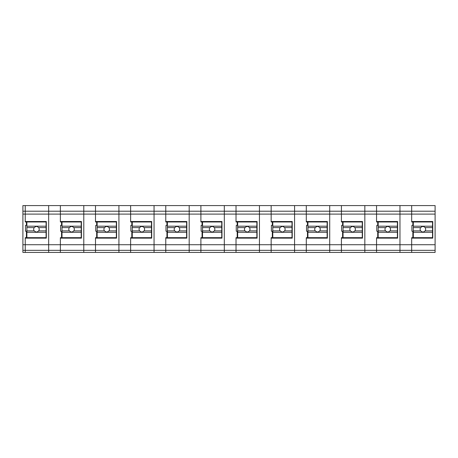 <?xml version="1.0" encoding="UTF-8"?>
<svg xmlns="http://www.w3.org/2000/svg" width="458" height="458" viewBox="0 0 458 458"><rect width="100%" height="100%" fill="white"/><g stroke="black" fill="none" stroke-linecap="round" stroke-linejoin="round"><path stroke-width="0.69" d="M25.242 250.337L25.242 252.421L22.9 252.421L22.9 250.337L25.242 250.337L25.242 237.673L25.242 250.337L48.663 250.337L48.663 252.421L25.242 252.421M25.242 237.673L26.415 237.673L26.415 231.233L25.476 231.233L25.476 225.376L26.415 225.376L26.415 221.981L25.242 221.981L25.242 205.585L25.242 214.098L22.9 214.098L22.9 250.337M435.1 211.207L411.679 211.207L411.679 214.098L411.679 205.585L435.1 205.585L435.1 214.098L399.971 214.098L399.971 244.881L399.971 211.207L399.971 214.098L364.837 214.098L364.837 244.881L364.837 211.207L364.837 214.098L329.708 214.098L329.708 244.881L329.708 211.207L329.708 214.098L294.58 214.098L294.58 244.881L294.58 211.207L294.58 214.098L259.446 214.098L259.446 244.881L259.446 211.207L259.446 214.098L224.317 214.098L224.317 244.881L224.317 211.207L224.317 214.098L189.183 214.098L189.183 244.881L189.183 211.207L189.183 214.098L154.054 214.098L154.054 244.881L154.054 211.207L154.054 214.098L118.925 214.098L118.925 244.881L118.925 211.207L118.925 214.098L83.791 214.098L83.791 244.881L83.791 211.207L83.791 214.098L60.37 214.098L60.37 205.585L22.9 205.585L22.9 211.207L48.663 211.207L48.663 205.585L48.663 214.098L25.242 214.098L25.242 221.981M48.663 250.337L48.663 214.098L48.663 250.337L60.37 250.337L60.37 252.421L95.504 252.421L95.504 237.673L95.504 250.337L118.925 250.337L118.925 252.421L95.504 252.421M83.791 252.421L83.791 244.881L83.791 250.337L60.37 250.337L60.37 244.715L22.9 244.715M46.321 221.512L46.321 238.143L46.321 221.512L25.242 221.512M46.321 238.137L25.242 238.137L46.321 238.143M81.45 221.512L81.45 238.143L60.37 238.143L60.37 244.715L60.37 237.673L60.37 238.137L81.45 238.137L81.45 221.512L60.37 221.512L60.37 221.981L60.37 214.098L60.37 221.512M83.791 205.585L60.37 205.585L60.37 214.098L48.663 214.098L48.663 211.207L83.791 211.207L83.791 205.585L83.791 211.207L95.504 211.207L95.504 205.585L95.504 221.981L95.504 211.207L118.925 211.207L118.925 205.585L83.791 205.585M435.1 214.098L435.1 252.421L411.679 252.421L411.679 244.715L376.55 244.715L376.55 237.673L376.55 238.137L397.63 238.143L397.63 221.512L397.63 238.137L376.55 238.137L376.55 252.421L399.971 252.421L399.971 244.881L399.971 250.337L376.55 250.337L376.55 244.715L341.416 244.715L341.416 237.673L341.416 238.137L362.496 238.143L362.496 221.512L362.496 238.137L341.416 238.137L341.416 252.421L364.837 252.421L364.837 244.881L364.837 250.337L341.416 250.337L341.416 244.715L306.288 244.715L306.288 237.673L306.288 238.137L327.367 238.143L327.367 221.512L327.367 238.137L306.288 238.137L306.288 252.421L329.708 252.421L329.708 244.881L329.708 250.337L306.288 250.337L306.288 244.715L271.159 244.715L271.159 237.673L271.159 238.137L292.233 238.143L292.233 221.512L292.233 238.137L271.159 238.137L271.159 252.421L294.58 252.421L294.58 244.881L294.58 250.337L271.159 250.337L271.159 244.715L236.025 244.715L236.025 237.673L236.025 238.137L257.104 238.143L257.104 221.512L257.104 238.137L236.025 238.137L236.025 252.421L259.446 252.421L259.446 244.881L259.446 250.337L236.025 250.337L236.025 244.715L200.896 244.715L200.896 237.673L200.896 238.137L221.975 238.143L221.975 221.512L221.975 238.137L200.896 238.137L200.896 252.421L224.317 252.421L224.317 244.881L224.317 250.337L200.896 250.337L200.896 244.715L165.767 244.715L165.767 237.673L165.767 238.137L186.841 238.143L186.841 221.512L186.841 238.137L165.767 238.137L165.767 252.421L189.183 252.421L189.183 244.881L189.183 250.337L165.767 250.337L165.767 244.715L130.633 244.715L130.633 237.673L130.633 238.137L151.713 238.143L151.713 221.512L151.713 238.137L130.633 238.137L130.633 252.421L154.054 252.421L154.054 244.881L154.054 250.337L130.633 250.337L130.633 244.715L60.37 244.715L60.37 250.337M118.925 250.337L118.925 244.881L118.925 250.337L130.633 250.337M116.584 221.512L116.584 238.143L116.584 221.512L95.504 221.512M116.584 238.137L95.504 238.137L116.584 238.143M130.633 221.981L130.633 205.585L130.633 221.981L131.807 221.981L131.807 225.376L130.868 225.376L130.868 231.233L131.807 231.233L131.807 237.673L130.633 237.673M154.054 205.585L118.925 205.585L118.925 211.207L154.054 211.207L154.054 205.585L154.054 211.207L165.767 211.207L165.767 205.585L165.767 221.981L165.767 211.207L189.183 211.207L189.183 205.585L154.054 205.585M151.713 221.512L130.633 221.512M186.841 221.512L165.767 221.512M200.896 221.981L200.896 205.585L200.896 221.981L202.064 221.981L202.064 225.376L201.131 225.376L201.131 231.233L202.064 231.233L202.064 237.673L200.896 237.673M224.317 205.585L189.183 205.585L189.183 211.207L224.317 211.207L224.317 205.585L224.317 211.207L236.025 211.207L236.025 205.585L236.025 221.981L236.025 211.207L259.446 211.207L259.446 205.585L224.317 205.585M221.975 221.512L200.896 221.512M257.104 221.512L236.025 221.512M271.159 221.981L271.159 205.585L271.159 221.981L272.327 221.981L272.327 225.376L271.394 225.376L271.394 231.233L272.327 231.233L272.327 237.673L271.159 237.673M294.58 205.585L259.446 205.585L259.446 211.207L294.58 211.207L294.58 205.585L294.58 211.207L306.288 211.207L306.288 205.585L306.288 221.981L306.288 211.207L329.708 211.207L329.708 205.585L294.58 205.585M292.233 221.512L271.159 221.512M327.367 221.512L306.288 221.512M341.416 221.981L341.416 205.585L341.416 221.981L342.59 221.981L342.59 225.376L341.651 225.376L341.651 231.233L342.59 231.233L342.59 237.673L341.416 237.673M364.837 205.585L329.708 205.585L329.708 211.207L364.837 211.207L364.837 205.585L364.837 211.207L376.55 211.207L376.55 205.585L376.55 221.981L376.55 211.207L399.971 211.207L399.971 205.585L364.837 205.585M362.496 221.512L341.416 221.512M397.63 221.512L376.55 221.512M46.086 226.195L46.086 221.981L26.879 221.981L26.879 226.195L46.086 226.195L46.086 232.286L26.879 232.286L26.879 230.878L34.201 230.878L35.827 231.971L37.138 231.971L38.764 230.878L46.086 230.878M26.879 232.286L26.879 237.673L46.086 237.673L46.086 232.286M46.086 227.597L38.764 227.597L37.138 226.51L35.827 226.51L34.201 227.597A2.811 2.811 180 0 0 33.674 229.24L33.674 229.24A2.811 2.811 180 0 0 34.201 230.878M26.879 230.878L26.879 226.195M26.879 227.597L34.201 227.597M38.764 227.597L39.296 229.24L38.764 230.878M81.215 226.195L81.215 221.981L62.013 221.981L62.013 226.195L81.215 226.195L81.215 232.286L62.013 232.286L62.013 230.878L69.33 230.878L70.956 231.971L72.272 231.971L73.898 230.878L81.215 230.878M62.013 232.286L62.013 237.673L81.215 237.673L81.215 232.286M81.215 227.597L73.898 227.597L72.272 226.51L70.956 226.51L69.33 227.597A2.811 2.811 180 0 0 68.803 229.24L68.803 229.24A2.811 2.811 180 0 0 69.33 230.878M62.013 230.878L62.013 226.195M62.013 227.597L69.33 227.597M73.898 227.597L74.425 229.24L73.898 230.878M116.349 226.195L116.349 221.981L97.142 221.981L97.142 226.195L116.349 226.195L116.349 232.286L97.142 232.286L97.142 230.878L104.464 230.878L106.09 231.971L107.401 231.971L109.027 230.878L116.349 230.878M97.142 232.286L97.142 237.673L116.349 237.673L116.349 232.286M116.349 227.597L109.027 227.597L107.401 226.51L106.09 226.51L104.464 227.597A2.811 2.811 180 0 0 103.937 229.24L103.937 229.24A2.811 2.811 180 0 0 104.464 230.878M97.142 230.878L97.142 226.195M97.142 227.597L104.464 227.597M109.027 227.597L109.554 229.24L109.027 230.878M151.478 226.195L151.478 221.981L132.276 221.981L132.276 226.195L151.478 226.195L151.478 232.286L132.276 232.286L132.276 230.878L139.593 230.878L141.219 231.971L142.535 231.971L144.161 230.878L151.478 230.878M132.276 232.286L132.276 237.673L151.478 237.673L151.478 232.286M151.478 227.597L144.161 227.597L142.535 226.51L141.219 226.51L139.593 227.597A2.811 2.811 180 0 0 139.066 229.24L139.066 229.24A2.811 2.811 180 0 0 139.593 230.878M132.276 230.878L132.276 226.195M132.276 227.597L139.593 227.597M144.161 227.597L144.688 229.24L144.161 230.878M186.606 226.195L186.606 221.981L167.405 221.981L167.405 226.195L186.606 226.195L186.606 232.286L167.405 232.286L167.405 230.878L174.721 230.878L176.347 231.971L177.664 231.971L179.29 230.878L186.606 230.878M167.405 232.286L167.405 237.673L186.606 237.673L186.606 232.286M186.606 227.597L179.29 227.597L177.664 226.51L176.347 226.51L174.721 227.597A2.811 2.811 180 0 0 174.195 229.24L174.195 229.24A2.811 2.811 180 0 0 174.721 230.878M167.405 230.878L167.405 226.195M167.405 227.597L174.721 227.597M179.29 227.597L179.817 229.24L179.29 230.878M221.741 226.195L221.741 221.981L202.533 221.981L202.533 226.195L221.741 226.195L221.741 232.286L202.533 232.286L202.533 230.878L209.856 230.878L211.481 231.971L212.793 231.971L214.418 230.878L221.741 230.878M202.533 232.286L202.533 237.673L221.741 237.673L221.741 232.286M221.741 227.597L214.418 227.597L212.793 226.51L211.481 226.51L209.856 227.597A2.811 2.811 180 0 0 209.329 229.24L209.329 229.24A2.811 2.811 180 0 0 209.856 230.878M202.533 230.878L202.533 226.195M202.533 227.597L209.856 227.597M214.418 227.597L214.945 229.24L214.418 230.878M256.869 226.195L256.869 221.981L237.668 221.981L237.668 226.195L256.869 226.195L256.869 232.286L237.668 232.286L237.668 230.878L244.984 230.878L246.61 231.971L247.927 231.971L249.553 230.878L256.869 230.878M237.668 232.286L237.668 237.673L256.869 237.673L256.869 232.286M256.869 227.597L249.553 227.597L247.927 226.51L246.61 226.51L244.984 227.597A2.811 2.811 180 0 0 244.458 229.24L244.458 229.24A2.811 2.811 180 0 0 244.984 230.878M237.668 230.878L237.668 226.195M237.668 227.597L244.984 227.597M249.553 227.597L250.079 229.24L249.553 230.878M292.004 226.195L292.004 221.981L272.796 221.981L272.796 226.195L292.004 226.195L292.004 232.286L272.796 232.286L272.796 230.878L280.119 230.878L281.744 231.971L283.055 231.971L284.681 230.878L292.004 230.878M272.796 232.286L272.796 237.673L292.004 237.673L292.004 232.286M292.004 227.597L284.681 227.597L283.055 226.51L281.744 226.51L280.119 227.597A2.811 2.811 180 0 0 279.586 229.24L279.586 229.24A2.811 2.811 180 0 0 280.119 230.878M272.796 230.878L272.796 226.195M272.796 227.597L280.119 227.597M284.681 227.597L285.208 229.24L284.681 230.878M327.132 226.195L327.132 221.981L307.925 221.981L307.925 226.195L327.132 226.195L327.132 232.286L307.925 232.286L307.925 230.878L315.247 230.878L316.873 231.971L318.184 231.971L319.81 230.878L327.132 230.878M307.925 232.286L307.925 237.673L327.132 237.673L327.132 232.286M327.132 227.597L319.81 227.597L318.184 226.51L316.873 226.51L315.247 227.597A2.811 2.811 180 0 0 314.72 229.24L314.72 229.24A2.811 2.811 180 0 0 315.247 230.878M307.925 230.878L307.925 226.195M307.925 227.597L315.247 227.597M319.81 227.597L320.342 229.24L319.81 230.878M362.261 226.195L362.261 221.981L343.059 221.981L343.059 226.195L362.261 226.195L362.261 232.286L343.059 232.286L343.059 230.878L350.376 230.878L352.002 231.971L353.318 231.971L354.944 230.878L362.261 230.878M343.059 232.286L343.059 237.673L362.261 237.673L362.261 232.286M362.261 227.597L354.944 227.597L353.318 226.51L352.002 226.51L350.376 227.597A2.811 2.811 180 0 0 349.849 229.24L349.849 229.24A2.811 2.811 180 0 0 350.376 230.878M343.059 230.878L343.059 226.195M343.059 227.597L350.376 227.597M354.944 227.597L355.471 229.24L354.944 230.878M397.395 226.195L397.395 221.981L378.188 221.981L378.188 226.195L397.395 226.195L397.395 232.286L378.188 232.286L378.188 230.878L385.51 230.878L387.136 231.971L388.447 231.971L390.073 230.878L397.395 230.878M378.188 232.286L378.188 237.673L397.395 237.673L397.395 232.286M397.395 227.597L390.073 227.597L388.447 226.51L387.136 226.51L385.51 227.597A2.811 2.811 180 0 0 384.978 229.24L384.978 229.24A2.811 2.811 180 0 0 385.51 230.878M378.188 230.878L378.188 226.195M378.188 227.597L385.51 227.597M390.073 227.597L390.6 229.24L390.073 230.878M432.524 226.195L432.524 221.981L413.316 221.981L413.316 226.195L432.524 226.195L432.524 232.286L413.316 232.286L413.316 230.878L420.639 230.878L422.265 231.971L423.576 231.971L425.201 230.878L432.524 230.878M413.316 232.286L413.316 237.673L432.524 237.673L432.524 232.286M432.524 227.597L425.201 227.597L423.576 226.51L422.265 226.51L420.639 227.597A2.811 2.811 180 0 0 420.112 229.24L420.112 229.24A2.811 2.811 180 0 0 420.639 230.878M413.316 230.878L413.316 226.195M413.316 227.597L420.639 227.597M425.201 227.597L425.734 229.24L425.201 230.878M22.9 214.098L22.9 211.207M432.758 221.512L432.758 238.137L411.679 238.137L411.679 244.715L411.679 237.673L411.679 238.137L432.758 238.143L432.758 221.512L411.679 221.512L411.679 221.981L411.679 214.098L411.679 221.512M435.1 244.715L411.679 244.715L411.679 252.421L399.971 252.421M435.1 250.337L399.971 250.337M48.663 252.421L60.37 252.421M60.37 237.673L61.544 237.673L61.544 231.233L60.605 231.233L60.605 225.376L61.544 225.376L61.544 221.981L60.37 221.981M83.791 250.337L95.504 250.337M95.504 237.673L96.672 237.673L96.672 231.233L95.739 231.233L95.739 225.376L96.672 225.376L96.672 221.981L95.504 221.981M118.925 252.421L130.633 252.421M154.054 252.421L165.767 252.421M154.054 250.337L165.767 250.337M165.767 237.673L166.935 237.673L166.935 231.233L165.996 231.233L165.996 225.376L166.935 225.376L166.935 221.981L165.767 221.981M189.183 252.421L200.896 252.421M189.183 250.337L200.896 250.337M224.317 252.421L236.025 252.421M224.317 250.337L236.025 250.337M236.025 237.673L237.198 237.673L237.198 231.233L236.259 231.233L236.259 225.376L237.198 225.376L237.198 221.981L236.025 221.981M259.446 252.421L271.159 252.421M259.446 250.337L271.159 250.337M294.58 252.421L306.288 252.421M294.58 250.337L306.288 250.337M306.288 237.673L307.461 237.673L307.461 231.233L306.522 231.233L306.522 225.376L307.461 225.376L307.461 221.981L306.288 221.981M329.708 252.421L341.416 252.421M329.708 250.337L341.416 250.337M364.837 252.421L376.55 252.421M364.837 250.337L376.55 250.337M376.55 237.673L377.718 237.673L377.718 231.233L376.785 231.233L376.785 225.376L377.718 225.376L377.718 221.981L376.55 221.981M411.679 205.585L411.679 211.207L399.971 211.207L399.971 205.585L411.679 205.585M411.679 237.673L412.853 237.673L412.853 231.233L411.914 231.233L411.914 225.376L412.853 225.376L412.853 221.981L411.679 221.981"/></g></svg>
